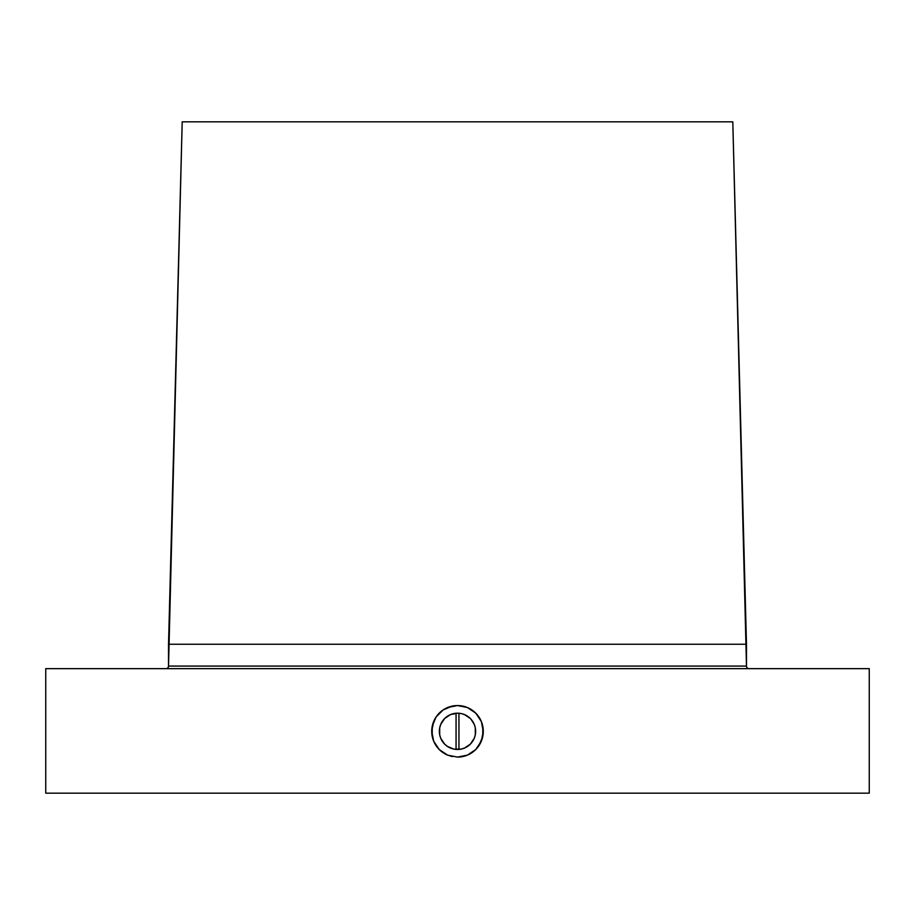 <?xml version="1.0" encoding="UTF-8"?>
<svg xmlns="http://www.w3.org/2000/svg" width="915" height="915" viewBox="0 0 915 915"><rect width="100%" height="100%" fill="white"/><g stroke="black" fill="none" stroke-linecap="round" stroke-linejoin="round"><path stroke-width="1.37" d="M168.52 666.086A2.562 2.562 0 0 1 165.958 668.648A2.562 2.562 0 0 0 168.52 666.086L746.48 666.086A2.562 2.562 0 0 0 749.042 668.648A2.562 2.562 0 0 1 746.48 666.086L746.48 644.251L168.52 644.251L168.52 666.086L746.48 666.086L732.801 121.821L182.199 121.821L168.52 644.251L746.48 644.251L732.801 121.821L182.199 121.821L168.52 666.086M457.5 749.476A18.14 18.14 0 0 1 439.36 731.325A18.14 18.14 0 0 1 457.5 713.185L461.046 713.528L457.5 713.185A18.14 18.14 0 0 1 475.64 731.325A18.14 18.14 0 0 1 457.5 749.476L461.046 749.122L453.954 749.122L447.424 746.411L453.954 749.122M457.489 705.557A25.769 25.769 0 0 0 431.731 731.314L433.687 721.477L436.066 717.005L443.169 709.903L447.641 707.512L457.5 705.557L467.359 707.512L475.709 713.094L481.301 721.443L482.777 726.281L482.788 736.335L478.945 745.622L475.743 749.534L467.393 755.127L457.5 757.105L447.629 755.138L443.192 752.759A25.769 25.769 0 0 0 447.629 755.138L439.269 749.545L433.687 741.196L431.731 731.337L432.223 726.293L436.066 717.005L443.169 709.903L452.456 706.048L457.5 705.557L467.359 707.512L471.82 709.891A25.769 25.769 0 0 0 457.511 705.557L452.468 706.048M431.731 731.36A25.769 25.769 0 0 0 443.169 752.748M869.25 793.179L869.25 668.648L45.75 668.648L45.75 793.179L869.25 793.179L869.25 668.648L45.75 668.648L45.75 793.179L869.25 793.179M439.28 749.557L443.18 752.759L439.269 749.545L433.687 741.196L432.223 736.358L432.223 726.293M452.479 756.602L447.641 755.138L457.5 757.105A25.769 25.769 0 0 0 475.731 713.105L477.481 715.05M456.059 713.243L456.059 749.419L456.059 713.243M458.941 749.419L458.941 713.243L458.941 749.419M453.954 713.528L457.5 713.185L450.557 714.558L444.667 718.492L440.733 724.383L439.703 727.791L439.703 734.871L440.733 738.268L444.667 744.158L447.424 746.411M464.443 748.093L461.046 749.122L464.443 748.093L470.333 744.158L474.267 738.268L475.297 734.871L475.297 727.791L474.267 724.383L470.928 719.121M471.82 709.891L475.709 713.094A25.769 25.769 0 0 0 471.831 709.903M475.709 713.094L481.301 721.443L483.269 731.302L481.313 741.173L475.743 749.534L467.393 755.127L457.5 757.105L462.532 756.602M436.078 745.656L434.602 743.163M433.687 741.184L432.795 738.691M433.687 721.477L436.066 717.005M439.28 713.105L441.03 711.504M443.18 709.891L447.641 707.512M462.521 706.048L464.877 706.632M467.359 707.512L469.555 708.542M481.313 721.466L482.194 723.937M482.777 726.293L483.143 728.683M483.269 731.314L483.166 733.739M482.777 736.346L482.331 738.256M481.313 741.184L480.707 742.545M478.934 745.634L477.927 747.04M475.731 749.545L473.947 751.169M471.843 752.748L469.75 754.006M467.371 755.138L465.106 755.95M470.333 718.492L464.443 714.558L461.046 713.528"/></g></svg>
